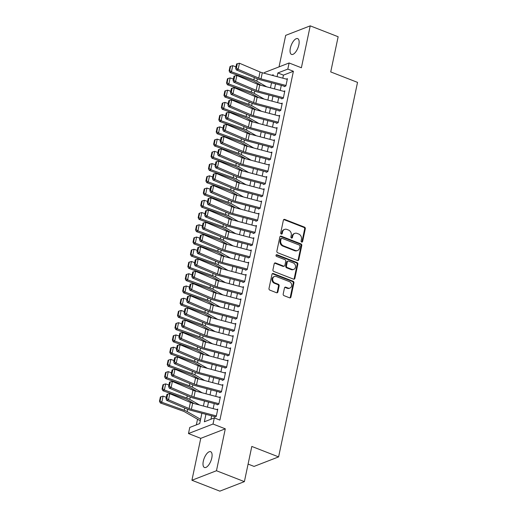 <?xml version="1.0" encoding="UTF-8"?>
<svg xmlns="http://www.w3.org/2000/svg" width="517" height="517" viewBox="0 0 517 517"><rect width="100%" height="100%" fill="white"/><g stroke="black" fill="none" stroke-linecap="round" stroke-linejoin="round"><path stroke-width="0.78" d="M301.676 242.053A0.911 0.769 68.8 0 0 302.619 241.51L305.314 228.747A1.299 1.099 68.8 0 0 304.468 227.118L284.738 219.421A1.299 1.099 68.8 0 0 283.387 220.197L280.699 232.96A0.911 0.769 68.8 0 0 282.23 233.561L282.579 231.907A4.162 3.509 68.8 0 1 284.583 229.399A4.162 3.509 68.8 0 1 286.903 229.432L288.544 230.071A4.162 3.509 68.8 0 1 291.239 235.287L290.897 236.935A0.911 0.769 68.8 0 0 292.428 237.536L292.777 235.881A4.162 3.509 68.8 0 1 294.78 233.374A4.162 3.509 68.8 0 1 297.094 233.406L298.736 234.046A4.162 3.509 68.8 0 1 301.437 239.261L301.088 240.916A0.911 0.769 68.8 0 0 301.676 242.053M301.818 242.092A0.911 0.769 68.8 0 0 301.96 241.769L304.649 229.005A1.299 1.099 68.8 0 0 303.809 227.377L284.072 219.68A1.299 1.099 68.8 0 0 283.71 219.609M281.429 234.143A0.911 0.769 68.8 0 0 281.571 233.82L281.92 232.165L282.579 231.907M291.62 238.117A0.911 0.769 68.8 0 0 291.762 237.794L292.111 236.14L292.777 235.881M211.796 457.946A8.479 3.606 -68.7 0 0 210.626 451.696A8.479 3.606 -68.7 0 0 203.304 461.235A8.479 3.606 -68.7 0 0 204.467 467.491A8.479 3.606 -68.7 0 0 211.796 457.946M298.845 44.876A8.479 3.606 -68.7 0 0 297.676 38.626A8.479 3.606 -68.7 0 0 290.354 48.165A8.479 3.606 -68.7 0 0 291.517 54.414A8.479 3.606 -68.7 0 0 298.845 44.876M283.193 294.031A1.299 1.099 68.8 0 0 284.033 295.659L289.572 297.818A1.299 1.099 68.8 0 0 290.922 297.042L293.908 282.87A1.299 1.099 68.8 0 0 293.061 281.242L273.331 273.545A1.299 1.099 68.8 0 0 271.981 274.32L268.995 288.492A1.299 1.099 68.8 0 0 269.842 290.121L276.524 292.732A1.299 1.099 68.8 0 0 277.875 291.956L279.154 285.888A1.299 1.099 68.8 0 0 278.314 284.26L274.992 282.967A3.477 2.934 68.8 0 1 272.679 279.71A3.477 2.934 68.8 0 1 274.417 276.511A3.477 2.934 68.8 0 1 276.349 276.543L289.339 281.603A3.477 2.934 68.8 0 1 291.659 284.867A3.477 2.934 68.8 0 1 289.921 288.059A3.477 2.934 68.8 0 1 287.982 288.034L285.817 287.187A1.299 1.099 68.8 0 0 284.473 287.963L283.193 294.031M244.386 481.631L219.841 491.15L191.923 480.261L216.468 470.741L244.386 481.631L251.805 446.442L278.605 456.892L357.531 82.377L330.725 71.928L338.144 36.739L310.226 25.85L301.392 67.772L289.106 62.977L287.814 69.097L293.397 71.275L219.893 420.088L214.309 417.91L213.017 424.03L188.472 433.55L189.765 427.436L199.711 423.572L201.888 413.245M216.468 470.741L225.302 428.826L213.017 424.03M297.443 260.458A1.299 1.099 68.8 0 0 298.794 259.683L301.779 245.504A1.299 1.099 68.8 0 0 300.939 243.875L281.209 236.185A1.299 1.099 68.8 0 0 279.859 236.954L276.873 251.133A1.299 1.099 68.8 0 0 277.713 252.761L297.443 260.458M297.844 264.187L294.858 278.366A1.299 1.099 68.8 0 1 293.507 279.135L273.777 271.444A1.299 1.099 68.8 0 1 272.931 269.816L274.21 263.748A1.299 1.099 68.8 0 1 275.561 262.972L283.562 266.093A1.299 1.099 68.8 0 0 284.912 265.318L285.759 261.292A1.299 1.099 68.8 0 0 284.919 259.663L276.589 256.419A0.911 0.769 68.8 0 1 276.944 254.732L297.004 262.558A1.299 1.099 68.8 0 1 297.844 264.187L297.178 264.445L294.192 278.618L294.858 278.366M310.226 25.85L285.675 35.369L279.038 66.88M284.221 86.636L285.882 85.99L287.426 78.649L286.276 79.095M281.642 98.876L283.303 98.23L284.848 90.889L283.697 91.335M279.064 111.116L280.725 110.47L282.269 103.129L281.119 103.574M276.485 123.35L278.146 122.71L279.691 115.369L278.54 115.814M273.907 135.59L275.567 134.95L277.112 127.602L275.962 128.048M271.328 147.83L272.982 147.19L274.533 139.842L273.383 140.288M268.75 160.07L270.404 159.43L271.955 152.082L270.805 152.528M266.171 172.31L267.825 171.663L269.376 164.322L268.226 164.768M263.586 184.55L265.247 183.903L266.798 176.562L265.648 177.008M261.007 196.79L262.668 196.143L264.213 188.802L263.069 189.248M258.429 209.03L260.09 208.383L261.634 201.042L260.484 201.488M255.85 221.263L257.511 220.623L259.056 213.282L257.905 213.728M253.272 233.503L254.933 232.863L256.477 225.515L255.327 225.961M250.693 245.743L252.354 245.103L253.899 237.755L252.748 238.201M248.115 257.983L249.776 257.337L251.32 249.995L250.17 250.441M245.536 270.223L247.191 269.577L248.742 262.235L247.591 262.681M242.958 282.463L244.612 281.817L246.163 274.475L245.013 274.921M240.379 294.703L242.034 294.057L243.585 286.715L242.434 287.161M237.794 306.936L239.455 306.297L241.006 298.955L239.856 299.401M235.216 319.176L236.876 318.537L238.421 311.195L237.271 311.641M232.637 331.416L234.298 330.777L235.842 323.429L234.692 323.875M230.059 343.656L231.719 343.017L233.264 335.669L232.114 336.115M227.48 355.896L229.141 355.25L230.685 347.909L229.535 348.355M224.901 368.136L226.562 367.49L228.107 360.149L226.957 360.595M222.323 380.376L223.984 379.73L225.528 372.389L224.378 372.835M219.744 392.616L221.399 391.97L222.95 384.629L221.799 385.075M217.166 404.85L218.82 404.21L220.371 396.869L219.221 397.314M293.397 71.275L283.445 75.133L282.805 78.177M281.293 85.37L280.227 90.417M278.708 97.61L277.648 102.65M276.13 109.85L275.07 114.89M273.551 122.09L272.491 127.13M270.973 134.33L269.913 139.37M268.394 146.57L267.334 151.61M265.816 158.809L264.756 163.85M263.237 171.043L262.171 176.09M260.658 183.283L259.592 188.33M258.08 195.523L257.014 200.564M255.501 207.763L254.435 212.804M252.916 220.003L251.857 225.044M250.338 232.243L249.278 237.284M247.759 244.483L246.699 249.524M245.181 256.723L244.121 261.764M242.602 268.956L241.542 274.004M240.024 281.196L238.964 286.237M237.445 293.436L236.379 298.477M234.867 305.676L233.8 310.717M232.288 317.916L231.222 322.957M229.71 330.156L228.643 335.197M227.125 342.396L226.065 347.437M224.546 354.63L223.486 359.677M221.967 366.87L220.908 371.917M219.389 379.11L218.329 384.15M216.81 391.35L215.751 396.39M214.232 403.59L213.172 408.63M211.653 415.83L210.936 419.222M216.642 409.548L217.793 409.102L216.242 416.45L214.587 417.09M197.533 419.229L196.344 424.884M248.089 464.085L254.06 466.412L278.605 456.892M225.302 428.826L200.758 438.345L191.923 480.261M200.758 438.345L188.472 433.55M264.394 73.298L264.555 72.496L289.106 62.977M205.928 414.311L204.357 421.775L214.309 417.91M287.814 69.097L277.862 72.955L277.086 76.658M275.567 83.857L274.508 88.898M272.989 96.097L271.923 101.138M270.41 108.331L269.344 113.378M267.832 120.571L266.766 125.618M265.253 132.811L264.187 137.852M262.668 145.051L261.608 150.092M260.09 157.291L259.03 162.332M257.511 169.531L256.451 174.572M254.933 181.771L253.873 186.811M252.354 194.011L251.294 199.051M249.776 206.244L248.716 211.291M247.197 218.484L246.131 223.525M244.619 230.724L243.552 235.765M242.04 242.964L240.974 248.005M239.461 255.204L238.395 260.245M236.876 267.444L235.817 272.485M234.298 279.684L233.238 284.725M231.719 291.918L230.66 296.965M229.141 304.158L228.081 309.205M226.562 316.398L225.502 321.438M223.984 328.638L222.924 333.678M221.405 340.877L220.339 345.918M218.827 353.117L217.76 358.158M216.248 365.357L215.182 370.398M213.67 377.597L212.603 382.638M211.085 389.831L210.025 394.878M208.506 402.071L207.446 407.118M273.047 75.585L273.222 74.758L271.877 75.282M203.407 406.045L204.467 401.005M205.986 393.805L207.052 388.765M208.564 381.565L209.631 376.525M211.143 369.325L212.209 364.285M213.721 357.085L214.788 352.045M216.3 344.852L217.366 339.805M218.885 332.612L219.945 327.565M221.463 320.372L222.523 315.331M224.042 308.132L225.102 303.091M226.62 295.892L227.68 290.851M229.199 283.652L230.259 278.611M231.778 271.412L232.844 266.371M234.356 259.172L235.422 254.131M236.935 246.939L238.001 241.891M239.513 234.699L240.579 229.658M242.098 222.459L243.158 217.418M244.677 210.219L245.737 205.178M247.255 197.979L248.315 192.938M249.834 185.739L250.894 180.698M252.412 173.499L253.472 168.458M254.991 161.265L256.051 156.218M257.569 149.025L258.636 143.978M260.148 136.785L261.214 131.745M262.726 124.545L263.793 119.505M265.305 112.305L266.371 107.265M267.89 100.065L268.95 95.025M270.469 87.825L271.528 82.785M283.445 75.133L277.862 72.955M294.78 233.374L294.115 233.632A4.162 3.509 68.8 0 0 292.111 236.14M284.583 229.399L283.923 229.658A4.162 3.509 68.8 0 0 281.92 232.165M297.811 260.529A1.299 1.099 68.8 0 0 298.128 259.941L301.12 245.762A1.299 1.099 68.8 0 0 300.274 244.134L280.544 236.437A1.299 1.099 68.8 0 0 280.175 236.366M299.97 246.228A0.911 0.769 68.8 0 0 299.375 245.09L282.056 238.337A0.911 0.769 68.8 0 0 281.112 238.873L280.744 240.618A4.162 3.509 68.8 0 0 283.445 245.833L295.285 250.448A4.162 3.509 68.8 0 0 297.598 250.48A4.162 3.509 68.8 0 0 299.601 247.973L299.97 246.228M281.552 238.324L280.886 238.583A0.911 0.769 68.8 0 0 280.447 239.132L281.112 238.873M297.598 250.48L296.932 250.739A4.162 3.509 68.8 0 1 294.619 250.706L282.78 246.086A4.162 3.509 68.8 0 1 280.085 240.877L280.447 239.132M293.876 279.212A1.299 1.099 68.8 0 0 294.192 278.618M284.285 266.106L283.62 266.358A1.299 1.099 68.8 0 1 282.902 266.352L274.895 263.231A1.299 1.099 68.8 0 0 274.533 263.153M297.178 264.445A1.299 1.099 68.8 0 0 296.338 262.817L276.278 254.991A0.911 0.769 68.8 0 0 276.143 254.952M291.866 269.331A3.477 2.934 68.8 0 0 293.798 269.357A3.477 2.934 68.8 0 0 295.537 266.165A3.477 2.934 68.8 0 0 293.223 262.901L288.648 261.117A1.299 1.099 68.8 0 0 287.297 261.893L286.45 265.919A1.299 1.099 68.8 0 0 287.29 267.548L291.866 269.331L291.2 269.59A3.477 2.934 68.8 0 0 293.139 269.615L293.798 269.357M287.924 261.111L287.258 261.363A1.299 1.099 68.8 0 0 286.631 262.151L287.297 261.893M291.2 269.59L286.625 267.806A1.299 1.099 68.8 0 1 285.785 266.177L286.631 262.151M289.921 288.059L289.255 288.318A3.477 2.934 68.8 0 1 287.323 288.292L285.158 287.446A1.299 1.099 68.8 0 0 284.789 287.374M274.417 276.511L273.752 276.769A3.477 2.934 68.8 0 0 272.013 279.968A3.477 2.934 68.8 0 0 274.333 283.226L274.992 282.967M276.892 292.803A1.299 1.099 68.8 0 0 277.209 292.215L278.489 286.147A1.299 1.099 68.8 0 0 277.648 284.518L274.333 283.226M289.94 297.889A1.299 1.099 68.8 0 0 290.257 297.301L293.242 283.122A1.299 1.099 68.8 0 0 292.402 281.494L272.672 273.803A1.299 1.099 68.8 0 0 272.304 273.726M230.595 66.266L230.013 66.557L229.109 70.842L229.69 70.551L230.595 66.266L232.734 65.678L235.959 66.835M232.734 65.678L231.442 71.798L253.879 79.825A9.933 3.264 11.9 0 1 256.826 81.15L266.727 86.837M229.69 70.551L231.442 71.798L229.987 72.516L229.109 70.842M261.305 85.402L254.39 81.427A6.624 2.178 -168.1 0 0 252.425 80.549L229.987 72.516M285.991 85.479L261.014 78.862A6.624 2.178 11.9 0 1 258.746 78.093L238.156 69.349L236.301 69.911L256.891 78.655A9.933 3.264 -168.1 0 0 260.29 79.805L284.318 86.177M287.278 79.359L262.3 72.742A6.624 2.178 11.9 0 1 260.032 71.973L239.449 63.229L238.156 69.349L236.411 68.011L237.309 63.727L236.566 63.953L235.668 68.238L236.411 68.011M235.668 68.238L236.301 69.911M239.449 63.229L237.309 63.727M228.01 78.506L227.435 78.797L226.53 83.082L227.112 82.791L228.01 78.506L230.155 77.912L233.38 79.069M230.155 77.912L228.863 84.032L251.301 92.065A9.933 3.264 11.9 0 1 254.248 93.39L264.148 99.077M227.112 82.791L228.863 84.032L227.409 84.756L226.53 83.082M258.726 97.642L251.811 93.667A6.624 2.178 -168.1 0 0 249.847 92.782L227.409 84.756M225.431 90.746L224.85 91.037L223.951 95.322L224.533 95.031L225.431 90.746L227.57 90.152L230.802 91.309M227.57 90.152L226.284 96.272L248.722 104.305A9.933 3.264 11.9 0 1 251.669 105.63L261.57 111.317M224.533 95.031L226.284 96.272L224.83 96.996L223.951 95.322M256.148 109.875L249.233 105.907A6.624 2.178 -168.1 0 0 247.268 105.022L224.83 96.996M222.853 102.986L222.271 103.277L221.373 107.555L221.955 107.271L222.853 102.986L224.992 102.392L228.223 103.549M224.992 102.392L223.706 108.512L246.137 116.545A9.933 3.264 11.9 0 1 249.091 117.87L258.991 123.557M221.955 107.271L223.706 108.512L222.252 109.236L221.373 107.555M253.569 122.115L246.654 118.147A6.624 2.178 -168.1 0 0 244.69 117.262L222.252 109.236M220.274 115.226L219.693 115.511L218.794 119.795L219.37 119.511L220.274 115.226L222.413 114.632L225.645 115.789M222.413 114.632L221.127 120.752L243.559 128.785A9.933 3.264 11.9 0 1 246.506 130.11L256.406 135.79M219.37 119.511L221.127 120.752L219.673 121.469L218.794 119.795M250.991 134.355L244.076 130.387A6.624 2.178 -168.1 0 0 242.111 129.502L219.673 121.469M283.413 97.719L258.435 91.102A6.624 2.178 11.9 0 1 256.167 90.333L235.578 81.589L233.723 82.151L254.312 90.895A9.933 3.264 -168.1 0 0 257.712 92.045L281.739 98.411M284.699 91.599L259.721 84.982A6.624 2.178 11.9 0 1 257.453 84.213L236.87 75.469L235.578 81.589L233.826 80.251L234.731 75.967L233.988 76.193L233.089 80.471L233.826 80.251M233.089 80.471L233.723 82.151M236.87 75.469L234.731 75.967M280.828 109.959L255.857 103.342A6.624 2.178 11.9 0 1 253.588 102.573L232.999 93.823L231.144 94.391L251.734 103.135A9.933 3.264 -168.1 0 0 255.133 104.285L279.161 110.651M282.12 103.839L257.143 97.222A6.624 2.178 11.9 0 1 254.875 96.453L234.291 87.709L232.999 93.823L231.248 92.485L232.152 88.207L231.409 88.426L230.504 92.711L231.248 92.485M230.504 92.711L231.144 94.391M234.291 87.709L232.152 88.207M278.249 122.199L253.272 115.582A6.624 2.178 11.9 0 1 251.01 114.813L230.42 106.063L228.566 106.625L249.149 115.375A9.933 3.264 -168.1 0 0 252.554 116.525L276.582 122.891M279.542 116.079L254.564 109.462A6.624 2.178 11.9 0 1 252.296 108.693L231.706 99.943L230.42 106.063L228.669 104.725L229.574 100.44L228.831 100.666L227.926 104.951L228.669 104.725M227.926 104.951L228.566 106.625M231.706 99.943L229.574 100.44M275.671 134.433L250.693 127.815A6.624 2.178 11.9 0 1 248.425 127.053L227.842 118.303L225.987 118.865L246.57 127.615A9.933 3.264 -168.1 0 0 249.976 128.765L274.004 135.131M276.963 128.319L251.986 121.695A6.624 2.178 11.9 0 1 249.717 120.933L229.128 112.183L227.842 118.303L226.091 116.965L226.995 112.68L226.252 112.906L225.347 117.191L226.091 116.965M225.347 117.191L225.987 118.865M229.128 112.183L226.995 112.68M217.696 127.466L217.114 127.751L216.209 132.035L216.791 131.751L217.696 127.466L219.835 126.872L223.066 128.029M219.835 126.872L218.549 132.992L240.98 141.018A9.933 3.264 11.9 0 1 243.927 142.349L253.828 148.03M216.791 131.751L218.549 132.992L217.095 133.709L216.209 132.035M248.406 146.595L241.491 142.627A6.624 2.178 -168.1 0 0 239.526 141.742L217.095 133.709M273.092 146.673L248.115 140.055A6.624 2.178 11.9 0 1 245.846 139.293L225.263 130.542L223.409 131.105L243.992 139.855A9.933 3.264 -168.1 0 0 247.397 141.005L271.425 147.371M274.385 140.553L249.407 133.935A6.624 2.178 11.9 0 1 247.139 133.173L226.549 124.423L225.263 130.542L223.512 129.205L224.417 124.92L223.674 125.146L222.769 129.431L223.512 129.205M222.769 129.431L223.409 131.105M226.549 124.423L224.417 124.92M215.117 139.706L214.536 139.991L213.631 144.275L214.212 143.984L215.117 139.706L217.256 139.112L220.488 140.269M217.256 139.112L215.964 145.232L238.402 153.258A9.933 3.264 11.9 0 1 241.349 154.589L251.249 160.27M214.212 143.984L215.964 145.232L214.516 145.949L213.631 144.275M245.827 158.835L238.912 154.867A6.624 2.178 -168.1 0 0 236.948 153.982L214.516 145.949M270.514 158.913L245.536 152.295A6.624 2.178 11.9 0 1 243.268 151.533L222.685 142.782L220.824 143.345L241.413 152.095A9.933 3.264 -168.1 0 0 244.812 153.245L268.846 159.611M271.806 152.793L246.829 146.175A6.624 2.178 11.9 0 1 244.56 145.413L223.971 136.662L222.685 142.782L220.933 141.445L221.838 137.16L221.095 137.386L220.19 141.671L220.933 141.445M220.19 141.671L220.824 143.345M223.971 136.662L221.838 137.16M212.539 151.946L211.957 152.231L211.052 156.515L211.634 156.224L212.539 151.946L214.678 151.352L217.909 152.509M214.678 151.352L213.385 157.472L235.823 165.498A9.933 3.264 11.9 0 1 238.77 166.823L248.671 172.51M211.634 156.224L213.385 157.472L211.938 158.189L211.052 156.515M243.248 171.075L236.334 167.101A6.624 2.178 -168.1 0 0 234.369 166.222L211.938 158.189M267.935 171.153L242.958 164.535A6.624 2.178 11.9 0 1 240.689 163.766L220.1 155.022L218.245 155.585L238.835 164.335A9.933 3.264 -168.1 0 0 242.234 165.479L266.268 171.851M269.221 165.033L244.25 158.415A6.624 2.178 11.9 0 1 241.982 157.646L221.392 148.902L220.1 155.022L218.355 153.685L219.26 149.4L218.517 149.626L217.612 153.911L218.355 153.685M217.612 153.911L218.245 155.585M221.392 148.902L219.26 149.4M209.96 164.18L209.379 164.471L208.474 168.755L209.055 168.464L209.96 164.18L212.099 163.592L215.331 164.742M212.099 163.592L210.807 169.705L233.245 177.738A9.933 3.264 11.9 0 1 236.191 179.063L246.092 184.75M209.055 168.464L210.807 169.705L209.353 170.429L208.474 168.755M240.67 183.315L233.755 179.341A6.624 2.178 -168.1 0 0 231.79 178.462L209.353 170.429M265.357 183.393L240.379 176.775A6.624 2.178 11.9 0 1 238.111 176.006L217.521 167.262L215.667 167.825L236.256 176.568A9.933 3.264 -168.1 0 0 239.655 177.719L263.689 184.084M266.643 177.273L241.665 170.655A6.624 2.178 11.9 0 1 239.403 169.886L218.814 161.142L217.521 167.262L215.776 165.925L216.675 161.64L215.938 161.866L215.033 166.151L215.776 165.925M215.033 166.151L215.667 167.825M218.814 161.142L216.675 161.64M207.382 176.42L206.8 176.711L205.895 180.995L206.477 180.704L207.382 176.42L209.521 175.825L212.752 176.982M209.521 175.825L208.228 181.945L230.666 189.978A9.933 3.264 11.9 0 1 233.613 191.303L243.513 196.99M206.477 180.704L208.228 181.945L206.774 182.669L205.895 180.995M238.091 195.555L231.177 191.581A6.624 2.178 -168.1 0 0 229.212 190.695L206.774 182.669M262.778 195.633L237.801 189.015A6.624 2.178 11.9 0 1 235.532 188.246L214.943 179.502L213.088 180.065L233.678 188.808A9.933 3.264 -168.1 0 0 237.077 189.959L261.104 196.324M264.064 189.513L239.087 182.895A6.624 2.178 11.9 0 1 236.825 182.126L216.235 173.382L214.943 179.502L213.198 178.165L214.096 173.88L213.353 174.106L212.455 178.384L213.198 178.165M212.455 178.384L213.088 180.065M216.235 173.382L214.096 173.88M204.803 188.66L204.221 188.951L203.317 193.235L203.898 192.944L204.803 188.66L206.942 188.065L210.167 189.222M206.942 188.065L205.65 194.185L228.087 202.218A9.933 3.264 11.9 0 1 231.034 203.543L240.935 209.23M203.898 192.944L205.65 194.185L204.196 194.909L203.317 193.235M235.513 207.789L228.598 203.821A6.624 2.178 -168.1 0 0 226.633 202.935L204.196 194.909M260.2 207.873L235.222 201.255A6.624 2.178 11.9 0 1 232.954 200.486L212.364 191.736L210.509 192.305L231.099 201.048A9.933 3.264 -168.1 0 0 234.498 202.199L258.526 208.564M261.486 201.753L236.508 195.135A6.624 2.178 11.9 0 1 234.24 194.366L213.657 185.622L212.364 191.736L210.619 190.398L211.518 186.12L210.774 186.34L209.876 190.624L210.619 190.398M209.876 190.624L210.509 192.305M213.657 185.622L211.518 186.12M202.218 200.9L201.643 201.191L200.738 205.469L201.32 205.184L202.218 200.9L204.364 200.305L207.588 201.462M204.364 200.305L203.071 206.425L225.509 214.458A9.933 3.264 11.9 0 1 228.456 215.783L238.356 221.47M201.32 205.184L203.071 206.425L201.617 207.149L200.738 205.469M232.934 220.029L226.019 216.061A6.624 2.178 -168.1 0 0 224.055 215.175L201.617 207.149M257.621 220.113L232.644 213.489A6.624 2.178 11.9 0 1 230.375 212.726L209.786 203.976L207.931 204.538L228.52 213.288A9.933 3.264 -168.1 0 0 231.92 214.439L255.947 220.804M258.907 213.993L233.93 207.375A6.624 2.178 11.9 0 1 231.661 206.606L211.078 197.856L209.786 203.976L208.034 202.638L208.939 198.354L208.196 198.58L207.298 202.864L208.034 202.638M207.298 202.864L207.931 204.538M211.078 197.856L208.939 198.354M199.64 213.14L199.058 213.424L198.16 217.709L198.741 217.424L199.64 213.14L201.779 212.545L205.01 213.702M201.779 212.545L200.493 218.665L222.93 226.698A9.933 3.264 11.9 0 1 225.877 228.023L235.778 233.703M198.741 217.424L200.493 218.665L199.039 219.382L198.16 217.709M230.356 232.269L223.441 228.301A6.624 2.178 -168.1 0 0 221.476 227.415L199.039 219.382M255.036 232.346L230.065 225.729A6.624 2.178 11.9 0 1 227.797 224.966L207.207 216.216L205.352 216.778L225.942 225.528A9.933 3.264 -168.1 0 0 229.341 226.679L253.369 233.044M256.329 226.226L231.351 219.609A6.624 2.178 11.9 0 1 229.083 218.846L208.5 210.096L207.207 216.216L205.456 214.878L206.361 210.593L205.617 210.82L204.713 215.104L205.456 214.878M204.713 215.104L205.352 216.778M208.5 210.096L206.361 210.593M197.061 225.38L196.479 225.664L195.581 229.949L196.163 229.664L197.061 225.38L199.2 224.785L202.431 225.942M199.2 224.785L197.914 230.905L220.345 238.932A9.933 3.264 11.9 0 1 223.292 240.263L233.199 245.943M196.163 229.664L197.914 230.905L196.46 231.622L195.581 229.949M227.777 244.509L220.862 240.541A6.624 2.178 -168.1 0 0 218.898 239.655L196.46 231.622M252.458 244.586L227.48 237.969A6.624 2.178 11.9 0 1 225.218 237.206L204.629 228.456L202.774 229.018L223.357 237.768A9.933 3.264 -168.1 0 0 226.763 238.919L250.79 245.284M253.75 238.466L228.773 231.849A6.624 2.178 11.9 0 1 226.504 231.086L205.915 222.336L204.629 228.456L202.877 227.118L203.782 222.833L203.039 223.06L202.134 227.344L202.877 227.118M202.134 227.344L202.774 229.018M205.915 222.336L203.782 222.833M194.482 237.62L193.901 237.904L193.003 242.189L193.578 241.898L194.482 237.62L196.622 237.025L199.853 238.182M196.622 237.025L195.336 243.145L217.767 251.172A9.933 3.264 11.9 0 1 220.714 252.496L230.614 258.183M193.578 241.898L195.336 243.145L193.881 243.862L193.003 242.189M225.199 256.749L218.284 252.781A6.624 2.178 -168.1 0 0 216.319 251.895L193.881 243.862M249.879 256.826L224.901 250.209A6.624 2.178 11.9 0 1 222.633 249.44L202.05 240.696L200.195 241.258L220.778 250.008A9.933 3.264 -168.1 0 0 224.184 251.159L248.212 257.524M251.172 250.706L226.194 244.089A6.624 2.178 11.9 0 1 223.926 243.326L203.336 234.576L202.05 240.696L200.299 239.358L201.203 235.073L200.46 235.3L199.556 239.584L200.299 239.358M199.556 239.584L200.195 241.258M203.336 234.576L201.203 235.073M191.904 249.853L191.322 250.144L190.418 254.429L190.999 254.138L191.904 249.853L194.043 249.265L197.274 250.422M194.043 249.265L192.757 255.385L215.188 263.411A9.933 3.264 11.9 0 1 218.135 264.736L228.036 270.423M190.999 254.138L192.757 255.385L191.303 256.102L190.418 254.429M222.614 268.989L215.699 265.014A6.624 2.178 -168.1 0 0 213.734 264.135L191.303 256.102M247.3 269.066L222.323 262.449A6.624 2.178 11.9 0 1 220.055 261.68L199.472 252.936L197.617 253.498L218.2 262.242A9.933 3.264 -168.1 0 0 221.606 263.392L245.633 269.764M248.593 262.946L223.615 256.329A6.624 2.178 11.9 0 1 221.347 255.56L200.758 246.816L199.472 252.936L197.72 251.598L198.625 247.313L197.882 247.54L196.977 251.824L197.72 251.598M196.977 251.824L197.617 253.498M200.758 246.816L198.625 247.313M189.325 262.093L188.744 262.384L187.839 266.669L188.421 266.378L189.325 262.093L191.464 261.505L194.696 262.655M191.464 261.505L190.172 267.619L212.61 275.651A9.933 3.264 11.9 0 1 215.557 276.976L225.457 282.663M188.421 266.378L190.172 267.619L188.724 268.342L187.839 266.669M220.035 281.229L213.12 277.254A6.624 2.178 -168.1 0 0 211.156 276.369L188.724 268.342M244.722 281.306L219.744 274.689A6.624 2.178 11.9 0 1 217.476 273.92L196.893 265.176L195.032 265.738L215.621 274.482A9.933 3.264 -168.1 0 0 219.021 275.632L243.055 281.998M246.014 275.186L221.037 268.569A6.624 2.178 11.9 0 1 218.769 267.8L198.179 259.056L196.893 265.176L195.142 263.838L196.046 259.553L195.303 259.78L194.398 264.064L195.142 263.838M194.398 264.064L195.032 265.738M198.179 259.056L196.046 259.553M186.747 274.333L186.165 274.624L185.26 278.909L185.842 278.618L186.747 274.333L188.886 273.739L192.117 274.895M188.886 273.739L187.593 279.859L210.031 287.891A9.933 3.264 11.9 0 1 212.978 289.216L222.879 294.903M185.842 278.618L187.593 279.859L186.146 280.582L185.26 278.909M217.457 293.462L210.542 289.494A6.624 2.178 -168.1 0 0 208.577 288.609L186.146 280.582M242.143 293.546L217.166 286.929A6.624 2.178 11.9 0 1 214.898 286.159L194.308 277.416L192.453 277.978L213.043 286.722A9.933 3.264 -168.1 0 0 216.442 287.872L240.476 294.238M243.429 287.426L218.458 280.809A6.624 2.178 11.9 0 1 216.19 280.04L195.6 271.296L194.308 277.416L192.563 276.078L193.468 271.793L192.725 272.02L191.82 276.298L192.563 276.078M191.82 276.298L192.453 277.978M195.6 271.296L193.468 271.793M184.168 286.573L183.587 286.864L182.682 291.142L183.264 290.858L184.168 286.573L186.307 285.979L189.539 287.135M186.307 285.979L185.015 292.099L207.453 300.131A9.933 3.264 11.9 0 1 210.4 301.456L220.3 307.143M183.264 290.858L185.015 292.099L183.561 292.822L182.682 291.142M214.878 305.702L207.963 301.734A6.624 2.178 -168.1 0 0 205.999 300.849L183.561 292.822M239.565 305.786L214.587 299.169A6.624 2.178 11.9 0 1 212.319 298.399L191.729 289.649L189.875 290.218L210.464 298.962A9.933 3.264 -168.1 0 0 213.864 300.112L237.891 306.478M240.851 299.666L215.873 293.049A6.624 2.178 11.9 0 1 213.611 292.279L193.022 283.529L191.729 289.649L189.985 288.312L190.883 284.033L190.146 284.253L189.241 288.538L189.985 288.312M189.241 288.538L189.875 290.218M193.022 283.529L190.883 284.033M181.59 298.813L181.008 299.104L180.103 303.382L180.685 303.098L181.59 298.813L183.729 298.219L186.96 299.375M183.729 298.219L182.436 304.339L204.874 312.371A9.933 3.264 11.9 0 1 207.821 313.696L217.722 319.377M180.685 303.098L182.436 304.339L180.982 305.056L180.103 303.382M212.3 317.942L205.385 313.974A6.624 2.178 -168.1 0 0 203.42 313.089L180.982 305.056M236.986 318.02L212.009 311.402A6.624 2.178 11.9 0 1 209.74 310.639L189.151 301.889L187.296 302.451L207.886 311.202A9.933 3.264 -168.1 0 0 211.285 312.352L235.313 318.718M238.272 311.906L213.295 305.282A6.624 2.178 11.9 0 1 211.033 304.519L190.443 295.769L189.151 301.889L187.406 300.551L188.304 296.267L187.561 296.493L186.663 300.778L187.406 300.551M186.663 300.778L187.296 302.451M190.443 295.769L188.304 296.267M179.011 311.053L178.43 311.337L177.525 315.622L178.107 315.338L179.011 311.053L181.15 310.458L184.375 311.615M181.15 310.458L179.858 316.578L202.296 324.611A9.933 3.264 11.9 0 1 205.243 325.936L215.143 331.617M178.107 315.338L179.858 316.578L178.404 317.296L177.525 315.622M209.721 330.182L202.806 326.214A6.624 2.178 -168.1 0 0 200.842 325.329L178.404 317.296M234.408 330.26L209.43 323.642A6.624 2.178 11.9 0 1 207.162 322.879L186.572 314.129L184.718 314.691L205.307 323.442A9.933 3.264 -168.1 0 0 208.706 324.592L232.734 330.958M235.694 324.14L210.716 317.522A6.624 2.178 11.9 0 1 208.448 316.759L187.865 308.009L186.572 314.129L184.827 312.791L185.726 308.507L184.983 308.733L184.084 313.018L184.827 312.791M184.084 313.018L184.718 314.691M187.865 308.009L185.726 308.507M176.426 323.293L175.851 323.577L174.946 327.862L175.528 327.578L176.426 323.293L178.565 322.698L181.797 323.855M178.565 322.698L177.279 328.818L199.717 336.845A9.933 3.264 11.9 0 1 202.664 338.176L212.565 343.857M175.528 327.578L177.279 328.818L175.825 329.536L174.946 327.862M207.143 342.422L200.228 338.454A6.624 2.178 -168.1 0 0 198.263 337.569L175.825 329.536M231.829 342.5L206.852 335.882A6.624 2.178 11.9 0 1 204.583 335.119L183.994 326.369L182.139 326.931L202.729 335.682A9.933 3.264 -168.1 0 0 206.128 336.832L230.155 343.198M233.115 336.38L208.138 329.762A6.624 2.178 11.9 0 1 205.869 328.999L185.286 320.249L183.994 326.369L182.243 325.031L183.147 320.747L182.404 320.973L181.506 325.258L182.243 325.031M181.506 325.258L182.139 326.931M185.286 320.249L183.147 320.747M173.848 335.533L173.266 335.817L172.368 340.102L172.949 339.811L173.848 335.533L175.987 334.938L179.218 336.095M175.987 334.938L174.701 341.058L197.139 349.085A9.933 3.264 11.9 0 1 200.085 350.41L209.986 356.097M172.949 339.811L174.701 341.058L173.247 341.776L172.368 340.102M204.564 354.662L197.649 350.688A6.624 2.178 -168.1 0 0 195.685 349.809L173.247 341.776M229.244 354.74L204.273 348.122A6.624 2.178 11.9 0 1 202.005 347.353L181.415 338.609L179.561 339.171L200.15 347.922A9.933 3.264 -168.1 0 0 203.549 349.065L227.577 355.438M230.537 348.62L205.559 342.002A6.624 2.178 11.9 0 1 203.291 341.239L182.708 332.489L181.415 338.609L179.664 337.271L180.569 332.987L179.826 333.213L178.921 337.498L179.664 337.271M178.921 337.498L179.561 339.171M182.708 332.489L180.569 332.987M171.269 347.767L170.688 348.057L169.789 352.342L170.371 352.051L171.269 347.767L173.408 347.178L176.64 348.329M173.408 347.178L172.122 353.298L194.554 361.325A9.933 3.264 11.9 0 1 197.5 362.65L207.407 368.337M170.371 352.051L172.122 353.298L170.668 354.016L169.789 352.342M201.985 366.902L195.071 362.928A6.624 2.178 -168.1 0 0 193.106 362.049L170.668 354.016M226.666 366.98L201.688 360.362A6.624 2.178 11.9 0 1 199.426 359.593L178.837 350.849L176.982 351.411L197.565 360.155A9.933 3.264 -168.1 0 0 200.971 361.305L224.998 367.677M227.958 360.86L202.981 354.242A6.624 2.178 11.9 0 1 200.712 353.473L180.123 344.729L178.837 350.849L177.085 349.511L177.99 345.227L177.247 345.453L176.342 349.738L177.085 349.511M176.342 349.738L176.982 351.411M180.123 344.729L177.99 345.227M168.691 360.006L168.109 360.297L167.211 364.582L167.786 364.291L168.691 360.006L170.83 359.412L174.061 360.569M170.83 359.412L169.544 365.532L191.975 373.565A9.933 3.264 11.9 0 1 194.922 374.89L204.822 380.577M167.786 364.291L169.544 365.532L168.09 366.256L167.211 364.582M199.407 379.142L192.492 375.168A6.624 2.178 -168.1 0 0 190.527 374.282L168.09 366.256M224.087 379.219L199.11 372.602A6.624 2.178 11.9 0 1 196.841 371.833L176.258 363.089L174.403 363.651L194.987 372.395A9.933 3.264 -168.1 0 0 198.392 373.545L222.42 379.911M225.38 373.1L200.402 366.482A6.624 2.178 11.9 0 1 198.134 365.713L177.544 356.969L176.258 363.089L174.507 361.751L175.412 357.467L174.668 357.693L173.764 361.971L174.507 361.751M173.764 361.971L174.403 363.651M177.544 356.969L175.412 357.467M166.112 372.246L165.53 372.537L164.626 376.822L165.207 376.531L166.112 372.246L168.251 371.652L171.482 372.809M168.251 371.652L166.965 377.772L189.396 385.805A9.933 3.264 11.9 0 1 192.343 387.13L202.244 392.817M165.207 376.531L166.965 377.772L165.511 378.496L164.626 376.822M196.822 391.375L189.907 387.407A6.624 2.178 -168.1 0 0 187.942 386.522L165.511 378.496M163.534 384.486L162.952 384.777L162.047 389.055L162.629 388.771L163.534 384.486L165.673 383.892L168.904 385.049M165.673 383.892L164.38 390.012L186.818 398.045A9.933 3.264 11.9 0 1 189.765 399.37L199.665 405.057M162.629 388.771L164.38 390.012L162.933 390.736L162.047 389.055M194.243 403.615L187.328 399.647A6.624 2.178 -168.1 0 0 185.364 398.762L162.933 390.736M160.955 396.726L160.373 397.011L159.469 401.295L160.05 401.011L160.955 396.726L163.094 396.132L166.325 397.289M163.094 396.132L161.802 402.252L184.239 410.285A9.933 3.264 11.9 0 1 187.186 411.61L200.609 419.313M160.05 401.011L161.802 402.252L160.354 402.969L159.469 401.295M200.292 420.812L184.75 411.887A6.624 2.178 -168.1 0 0 182.785 411.002L160.354 402.969M221.509 391.459L196.531 384.842A6.624 2.178 11.9 0 1 194.263 384.073L173.68 375.323L171.825 375.891L192.408 384.635A9.933 3.264 -168.1 0 0 195.807 385.785L219.841 392.151M222.801 385.339L197.824 378.722A6.624 2.178 11.9 0 1 195.555 377.953L174.966 369.209L173.68 375.323L171.928 373.985L172.833 369.707L172.09 369.926L171.185 374.211L171.928 373.985M171.185 374.211L171.825 375.891M174.966 369.209L172.833 369.707M218.93 403.699L193.953 397.082A6.624 2.178 11.9 0 1 191.684 396.313L171.101 387.563L169.24 388.125L189.829 396.875A9.933 3.264 -168.1 0 0 193.229 398.025L217.263 404.391M220.223 397.579L195.245 390.962A6.624 2.178 11.9 0 1 192.977 390.193L172.387 381.443L171.101 387.563L169.35 386.225L170.255 381.94L169.511 382.166L168.607 386.451L169.35 386.225M168.607 386.451L169.24 388.125M172.387 381.443L170.255 381.94M216.352 415.933L191.374 409.315A6.624 2.178 11.9 0 1 189.106 408.553L168.516 399.803L166.661 400.365L187.251 409.115A9.933 3.264 -168.1 0 0 190.65 410.265L214.684 416.631M217.638 409.813L192.667 403.195A6.624 2.178 11.9 0 1 190.398 402.433L169.809 393.683L168.516 399.803L166.771 398.465L167.676 394.18L166.933 394.406L166.028 398.691L166.771 398.465M166.028 398.691L166.661 400.365M169.809 393.683L167.676 394.18M301.96 241.769L302.619 241.51M281.571 233.82L282.23 233.561M291.762 237.794L292.428 237.536M284.072 219.68L284.738 219.421M303.809 227.377L304.468 227.118M304.649 229.005L305.314 228.747M280.544 236.437L281.209 236.185M300.274 244.134L300.939 243.875M301.12 245.762L301.779 245.504M298.128 259.941L298.794 259.683M280.085 240.877L280.744 240.618M282.78 246.086L283.445 245.833M294.619 250.706L295.285 250.448M274.895 263.231L275.561 262.972M282.902 266.352L283.562 266.093M276.278 254.991L276.944 254.732M296.338 262.817L297.004 262.558M285.785 266.177L286.45 265.919M286.625 267.806L287.29 267.548M285.158 287.446L285.817 287.187M287.323 288.292L287.982 288.034M277.648 284.518L278.314 284.26M278.489 286.147L279.154 285.888M277.209 292.215L277.875 291.956M272.672 273.803L273.331 273.545M292.402 281.494L293.061 281.242M293.242 283.122L293.908 282.87M290.257 297.301L290.922 297.042M254.351 77.582L253.879 79.825M257.311 78.83L256.826 81.15M261.014 78.862L262.3 72.742M258.746 78.093L260.032 71.973M251.773 89.816L251.301 92.065M254.732 91.07L254.248 93.39M249.194 102.056L248.722 104.305M252.154 103.31L251.669 105.63M246.615 114.296L246.137 116.545M249.575 115.55L249.091 117.87M244.037 126.536L243.559 128.785M246.997 127.789L246.506 130.11M258.435 91.102L259.721 84.982M256.167 90.333L257.453 84.213M255.857 103.342L257.143 97.222M253.588 102.573L254.875 96.453M253.272 115.582L254.564 109.462M251.01 114.813L252.296 108.693M250.693 127.815L251.986 121.695M248.425 127.053L249.717 120.933M241.458 138.776L240.98 141.018M244.418 140.029L243.927 142.349M248.115 140.055L249.407 133.935M245.846 139.293L247.139 133.173M238.873 151.016L238.402 153.258M241.84 152.269L241.349 154.589M245.536 152.295L246.829 146.175M243.268 151.533L244.56 145.413M236.295 163.256L235.823 165.498M239.261 164.509L238.77 166.823M242.958 164.535L244.25 158.415M240.689 163.766L241.982 157.646M233.716 175.496L233.245 177.738M236.683 176.743L236.191 179.063M240.379 176.775L241.665 170.655M238.111 176.006L239.403 169.886M231.138 187.729L230.666 189.978M234.104 188.983L233.613 191.303M237.801 189.015L239.087 182.895M235.532 188.246L236.825 182.126M228.559 199.969L228.087 202.218M231.519 201.223L231.034 203.543M235.222 201.255L236.508 195.135M232.954 200.486L234.24 194.366M225.981 212.209L225.509 214.458M228.941 213.463L228.456 215.783M232.644 213.489L233.93 207.375M230.375 212.726L231.661 206.606M223.402 224.449L222.93 226.698M226.362 225.703L225.877 228.023M230.065 225.729L231.351 219.609M227.797 224.966L229.083 218.846M220.824 236.689L220.345 238.932M223.783 237.943L223.292 240.263M227.48 237.969L228.773 231.849M225.218 237.206L226.504 231.086M218.245 248.929L217.767 251.172M221.205 250.183L220.714 252.496M224.901 250.209L226.194 244.089M222.633 249.44L223.926 243.326M215.667 261.169L215.188 263.411M218.626 262.423L218.135 264.736M222.323 262.449L223.615 256.329M220.055 261.68L221.347 255.56M213.082 273.403L212.61 275.651M216.048 274.656L215.557 276.976M219.744 274.689L221.037 268.569M217.476 273.92L218.769 267.8M210.503 285.642L210.031 287.891M213.469 286.896L212.978 289.216M217.166 286.929L218.458 280.809M214.898 286.159L216.19 280.04M207.924 297.882L207.453 300.131M210.891 299.136L210.4 301.456M214.587 299.169L215.873 293.049M212.319 298.399L213.611 292.279M205.346 310.122L204.874 312.371M208.312 311.376L207.821 313.696M212.009 311.402L213.295 305.282M209.74 310.639L211.033 304.519M202.767 322.362L202.296 324.611M205.727 323.616L205.243 325.936M209.43 323.642L210.716 317.522M207.162 322.879L208.448 316.759M200.189 334.602L199.717 336.845M203.149 335.856L202.664 338.176M206.852 335.882L208.138 329.762M204.583 335.119L205.869 328.999M197.61 346.842L197.139 349.085M200.57 348.096L200.085 350.41M204.273 348.122L205.559 342.002M202.005 347.353L203.291 341.239M195.032 359.082L194.554 361.325M197.992 360.33L197.5 362.65M201.688 360.362L202.981 354.242M199.426 359.593L200.712 353.473M192.453 371.316L191.975 373.565M195.413 372.57L194.922 374.89M199.11 372.602L200.402 366.482M196.841 371.833L198.134 365.713M189.875 383.556L189.396 385.805M192.835 384.81L192.343 387.13M187.29 395.796L186.818 398.045M190.256 397.05L189.765 399.37M184.711 408.036L184.239 410.285M187.677 409.29L187.186 411.61M196.531 384.842L197.824 378.722M194.263 384.073L195.555 377.953M193.953 397.082L195.245 390.962M191.684 396.313L192.977 390.193M191.374 409.315L192.667 403.195M189.106 408.553L190.398 402.433"/></g></svg>
